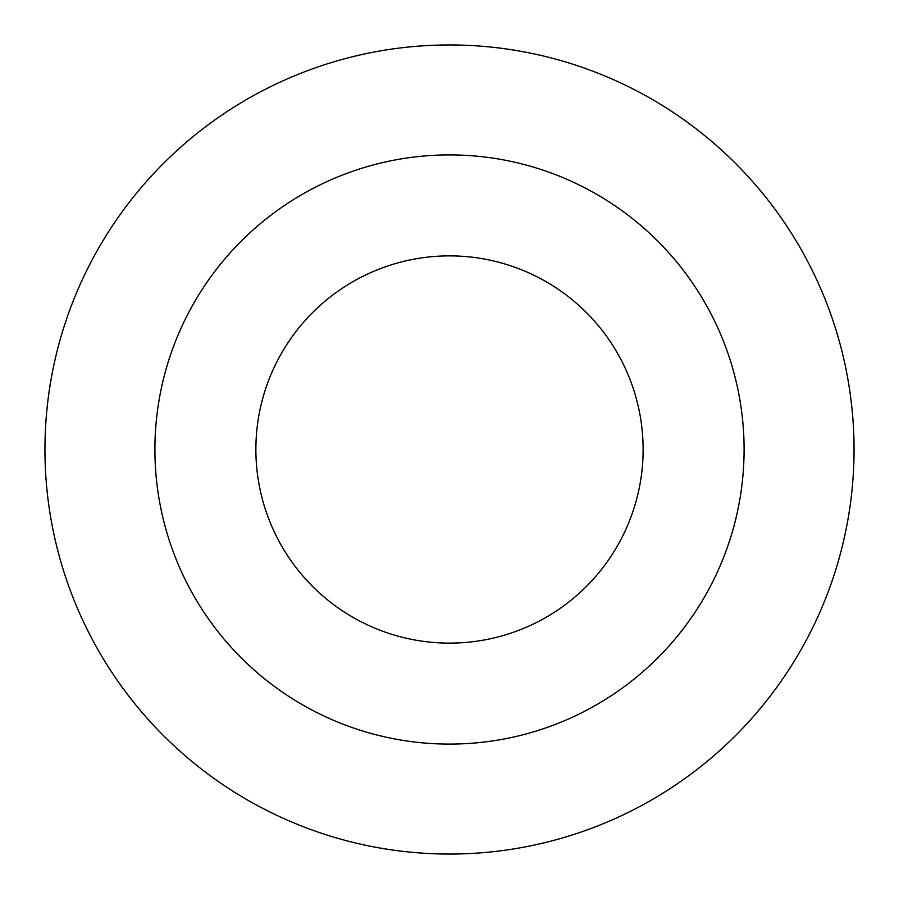<?xml version="1.0" encoding="UTF-8"?>
<svg xmlns="http://www.w3.org/2000/svg" width="899" height="899" viewBox="0 0 899 899"><rect width="100%" height="100%" fill="white"/><g stroke="black" fill="none" stroke-linecap="round" stroke-linejoin="round"><path stroke-width="1.35" d="M255.878 449.5A193.622 193.622 0 0 0 449.5 643.122A193.622 193.622 0 0 0 643.122 449.5A193.622 193.622 0 0 0 449.5 255.878A193.622 193.622 0 0 0 255.878 449.5M854.05 449.5A404.55 404.55 0 0 0 449.5 44.95A404.55 404.55 0 0 0 44.95 449.5A404.55 404.55 0 0 0 449.5 854.05A404.55 404.55 0 0 0 854.05 449.5M154.909 449.5A294.591 294.591 0 0 1 449.5 154.909A294.591 294.591 0 0 1 744.091 449.5A294.591 294.591 0 0 1 449.5 744.091A294.591 294.591 0 0 1 154.909 449.5"/></g></svg>
